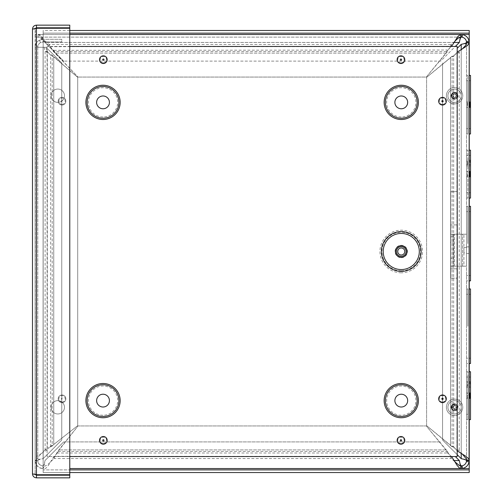 <?xml version="1.0" encoding="UTF-8"?>
<svg xmlns="http://www.w3.org/2000/svg" width="503" height="503" viewBox="0 0 503 503"><rect width="100%" height="100%" fill="white"/><g stroke="black" fill="none" stroke-linecap="round" stroke-linejoin="round"><path stroke-width="0.38" stroke-dasharray="2.52 1.89" d="M467.872 393.013L466.551 393.013L466.551 371.717L466.551 419.647L466.551 393.013L467.872 393.013L467.872 371.717L467.872 393.013M467.444 398.351L467.872 398.351L467.872 419.647L467.872 398.351L466.551 398.345L467.872 398.345L466.551 398.351L467.444 398.351L467.444 393.013M467.872 385.958L467.444 386.197L467.444 381.815L467.872 381.57L467.872 414.321L467.872 377.043L467.872 383.022L466.551 383.022L466.551 381.815L466.551 414.321L466.551 383.022M467.872 381.57L467.872 383.022M469.192 381.815L470.512 381.57L470.512 385.958L469.192 386.197L469.192 377.043L469.192 393.019L470.512 393.019L470.512 381.57M470.512 371.717L470.512 393.013L469.192 393.013L470.512 393.013L470.512 419.647M470.085 398.351L469.192 398.345L469.192 371.717L469.192 419.647L469.192 398.351L470.072 398.351L470.085 393.013L470.072 398.351M470.512 414.321L470.512 398.345L469.192 398.351L469.192 414.321L470.512 414.321L470.512 385.958M466.551 393.019L467.872 393.019L466.551 393.019M469.192 42.856L469.192 42.447L466.551 42.447L466.551 460.572L469.192 460.572L469.192 460.17M469.192 363.512L469.192 288.955L469.192 363.512M469.192 280.856L469.192 206.293L469.192 280.856M469.192 198.094L469.192 150.158L469.192 171.454L470.512 171.454L470.512 155.484L470.512 161.463L469.192 161.463L469.192 155.484L469.192 171.466L470.512 171.466L469.192 171.454L469.192 198.094M470.512 133.968L470.512 107.34L469.192 107.34L469.192 75.381L469.192 102.015L470.512 102.015L470.512 107.34L470.129 107.34L470.512 107.34L470.512 102.015L469.192 102.015L470.512 102.015L470.512 75.381M470.512 107.34L469.192 107.34L469.192 102.015L469.192 107.34L470.129 107.34L469.192 107.34L469.192 128.642L469.192 107.34L470.512 107.34L470.512 128.642L470.512 102.015M469.192 246.879L469.192 253.525L469.192 246.879L466.551 246.879L466.551 253.525L466.551 246.879M470.512 383.022L469.192 383.022M470.512 387.404L469.192 387.404L469.192 386.197M469.192 414.321L469.192 387.404M466.551 160.256L466.551 192.768L466.551 155.484L466.551 161.463L466.551 160.256L467.872 160.017L467.872 161.463L466.551 161.463M469.192 165.852L470.512 165.852L470.512 192.768L470.512 176.792L469.192 176.792L469.192 192.768L469.192 161.463M467.872 160.017L467.872 165.852L466.551 165.852M467.872 164.399L466.551 164.644M467.872 165.852L467.872 161.463M467.444 176.792L467.872 176.792L467.872 171.466L466.551 171.454L466.551 150.158L466.551 171.466L467.872 171.466L466.551 171.466L466.551 176.792L466.551 171.454L467.444 171.454L467.444 176.792L466.551 176.792L466.551 198.094L466.551 176.792L467.872 176.792L466.551 176.792L467.872 176.792L467.872 198.094L467.872 150.158L467.872 171.466L467.444 171.454M467.872 102.015L467.444 102.015L467.872 102.015L467.872 107.34L467.872 75.381L467.872 133.968L467.872 80.713L467.872 102.015L466.551 102.015L466.551 133.968L466.551 102.015L467.872 102.015L466.551 102.015L466.551 75.381L466.551 128.642L466.551 80.713L466.551 102.015L467.872 102.015M467.444 107.34L466.551 107.34L467.872 107.34L466.551 107.34L467.872 107.34L466.551 107.34L467.444 107.34L467.444 102.015L467.444 107.34M470.129 102.015L469.192 102.015L470.129 102.015L470.129 107.34L470.129 102.015M469.192 102.015L469.192 80.713L469.192 102.015M466.551 460.572A5.326 5.326 0 0 1 461.22 465.897L460.817 465.897M37.775 458.862L37.775 47.263L35.128 47.263L35.128 460.572A7.966 7.966 0 0 0 43.101 468.538L42.988 468.538C38.354 467.941 35.738 465.325 35.135 460.685L37.775 460.647C38.178 463.747 39.926 465.501 43.025 465.897L43.101 465.897A5.326 5.326 0 0 1 37.775 460.572C38.096 459.943 39.869 459.314 43.101 458.692L61.762 440.031L61.762 62.994L46.031 47.263L61.762 62.994L61.762 440.031L43.101 458.692L43.101 47.263L37.775 47.263A5.326 5.326 0 0 1 40.573 42.573L43.101 41.938L61.762 41.938L61.762 39.297L43.101 39.297L61.762 39.297L61.762 41.938L43.101 41.938C40.378 42.12 38.643 43.522 37.888 46.144L35.311 45.591A7.966 7.966 0 0 0 35.128 47.263A7.966 7.966 0 0 1 39.316 40.253L43.101 39.297L43.101 41.938L43.101 39.297C39.033 39.574 36.436 41.667 35.311 45.591L37.888 46.144A5.326 5.326 0 0 0 37.775 47.263L35.128 47.263L35.128 458.862L36.838 456.252L41.768 453.266L38.8 456.252L37.775 458.862L37.775 47.263L43.101 47.263L43.101 458.692C38.266 459.314 35.612 459.943 35.128 460.572L35.128 458.862L37.775 458.862M457.196 48.357L461.22 44.333C466.055 43.704 468.708 43.076 469.192 42.447A7.966 7.966 0 0 0 461.22 34.481L460.817 34.481M454.253 42.447L44.981 42.447L63.642 61.108L44.981 42.447L39.655 34.481L39.655 37.121L35.128 37.121L35.128 34.481L35.128 37.121L38.096 37.121L38.096 34.481L69.772 34.481L35.128 34.481L39.724 34.952L42.843 38.153L49.08 46.678L53.488 50.011L55.361 53.098L78.015 77.066L53.488 51.558L49.08 44.465L42.843 39.335L39.724 37.404L38.096 37.121L460.817 37.121M460.817 468.538L461.22 468.538L461.22 465.897M455.316 456.548L459.34 460.572C459.968 465.407 460.597 468.06 461.22 468.538A7.966 7.966 0 0 0 469.192 460.572C468.708 459.943 466.055 459.314 461.22 458.692L442.558 440.031L442.558 62.994L442.558 440.031L457.196 454.662M40.573 42.573L39.316 40.253M459.34 42.447L44.981 42.447L39.655 37.121L461.22 37.121L461.22 34.481C460.597 34.959 459.968 37.618 459.34 42.447L440.678 61.108L63.642 61.108L440.678 61.108L455.334 46.452M461.22 37.121A5.326 5.326 0 0 1 466.551 42.447M43.101 465.897L43.101 468.538L43.101 465.897C43.723 465.577 44.352 463.804 44.981 460.572C44.352 465.407 43.723 468.06 43.101 468.538M46.031 47.263L43.101 47.263L46.031 47.263M454.574 410.454A3.15 3.15 0 0 0 457.309 405.726A3.15 3.15 0 0 0 451.845 405.726A3.15 3.15 0 0 0 454.574 410.454A3.15 3.15 0 0 1 451.845 405.726A3.15 3.15 0 0 1 457.309 405.726A3.15 3.15 0 0 1 454.574 410.454M454.574 98.871A3.15 3.15 0 0 0 457.309 94.143A3.15 3.15 0 0 0 451.845 94.143A3.15 3.15 0 0 0 454.574 98.871A3.15 3.15 0 0 1 451.845 94.143A3.15 3.15 0 0 1 457.309 94.143A3.15 3.15 0 0 1 454.574 98.871M457.353 191.605L450.694 191.605L450.694 268.828L457.353 268.828L457.353 191.605L457.353 268.828L450.694 268.828L450.694 191.605L457.353 191.605M63.642 441.911L44.981 460.572L63.642 441.911L440.678 441.911L63.642 441.911M455.001 41.114L451.323 44.465L447.513 51.558L426.305 77.066L78.015 77.066L426.305 77.066L445.891 53.098L447.513 50.011L451.543 46.452M451.524 456.548L447.513 453.008L445.891 449.921L426.305 425.953L78.015 425.953L59.172 449.921L57.606 453.008L53.947 456.34L48.722 464.923L46.113 468.104L44.805 468.538L44.805 465.897L46.113 465.633L48.722 463.722L53.947 458.554L57.606 451.468L78.015 425.953L426.305 425.953L447.513 451.468L451.323 458.554L455.001 461.905M457.196 52.149L453.662 56.16L450.569 57.782L426.607 77.368L452.115 56.16L459.208 52.35L462.553 48.672M462.553 454.347L459.208 450.669L452.115 446.865L426.607 425.651L450.569 445.243L453.662 446.865L457.196 450.87M426.607 425.651L426.607 77.368L426.607 425.651M77.713 77.368L77.713 425.651L53.752 444.501L77.713 425.651L77.713 77.368L53.752 56.952L50.665 55.261L49.294 53.733L52.205 55.261L77.713 77.368M44.145 47.263L45.113 51.256L49.294 53.733L47.527 51.639L45.716 47.263L41.768 47.263L45.716 47.263M45.113 449.726L41.768 453.266L47.326 449.726L49.294 447.475L45.113 449.726L47.326 449.726L47.326 51.256L45.113 51.256L45.113 449.726M52.205 446.06L49.294 447.475L50.665 446.06L53.752 444.501L52.205 446.06L52.205 55.261L50.665 55.261L50.665 446.06L52.205 446.06M466.551 42.856L466.551 460.17M35.128 460.572L37.775 460.572M452.115 446.865L453.662 446.865L453.662 56.16L452.115 56.16L452.115 446.865M457.95 450.669L456.994 450.669L456.994 52.35L459.208 52.35L459.208 450.669L457.95 450.669M53.947 458.107L53.947 456.34L451.323 456.34L451.323 458.554L53.947 458.554L53.947 458.107M57.606 452.26L57.606 453.008L447.513 453.008L447.513 451.468L57.606 451.468L57.606 452.26M451.323 44.912L451.323 46.678L49.08 46.678L49.08 44.465L451.323 44.465L451.323 44.912M53.488 50.325L53.488 51.558L447.513 51.558L447.513 50.011L53.488 50.325M470.512 150.158L470.512 198.094M470.512 165.852L470.512 164.399L469.192 164.644M470.085 176.792L469.192 176.792L470.072 176.792L470.085 171.454L470.072 176.792M470.512 161.463L470.512 160.017L469.192 160.256M469.192 243.578L469.192 211.618L469.192 243.578M470.512 164.399L470.512 160.017M469.192 326.233L469.192 294.28L469.192 326.233M470.512 206.293L470.512 280.856M470.512 243.578L470.512 211.618L470.512 243.578M466.551 243.578L466.551 206.293L466.551 243.578M467.847 243.578L467.847 206.293L467.847 243.578M470.512 288.955L470.512 363.512M470.512 326.233L470.512 294.28L470.512 326.233M466.551 326.233L466.551 288.955L466.551 326.233M467.847 326.233L467.847 288.955L467.847 326.233M467.444 381.815L466.551 381.815M467.444 386.197L466.551 386.197M467.872 387.404L466.551 387.404M57.82 413.969A6.671 6.671 0 0 1 52.042 403.972A6.671 6.671 0 0 1 63.592 403.972A6.671 6.671 0 0 1 57.82 413.969A6.671 6.671 0 0 0 63.592 403.972A6.671 6.671 0 0 0 52.042 403.972A6.671 6.671 0 0 0 57.82 413.969M57.82 102.386A6.671 6.671 0 0 1 52.042 92.382A6.671 6.671 0 0 1 63.592 92.382A6.671 6.671 0 0 1 57.82 102.386A6.671 6.671 0 0 0 63.592 92.382A6.671 6.671 0 0 0 52.042 92.382A6.671 6.671 0 0 0 57.82 102.386M454.574 413.969A6.671 6.671 0 0 1 448.802 403.972A6.671 6.671 0 0 1 460.352 403.972A6.671 6.671 0 0 1 454.574 413.969A6.671 6.671 0 0 0 460.352 403.972A6.671 6.671 0 0 0 448.802 403.972A6.671 6.671 0 0 0 454.574 413.969M454.574 102.386A6.671 6.671 0 0 1 448.802 92.382A6.671 6.671 0 0 1 460.352 92.382A6.671 6.671 0 0 1 454.574 102.386A6.671 6.671 0 0 0 460.352 92.382A6.671 6.671 0 0 0 448.802 92.382A6.671 6.671 0 0 0 454.574 102.386M450.738 224.904L450.738 278.159L450.738 224.904L457.39 224.904L450.738 224.904M457.39 278.159L457.39 224.904L457.39 278.159L450.738 278.159L457.39 278.159M469.23 472.537L469.23 469.89L43.164 469.89L43.164 472.537L469.23 472.537L469.23 30.488L43.164 30.488L43.164 472.537L69.772 472.537M69.772 33.129L43.164 33.129L43.164 469.89L69.772 469.89M43.164 469.89L43.164 472.537M43.164 33.129L469.23 33.129L469.23 30.488M69.772 30.488L43.164 30.488M469.23 419.647L469.23 371.717M469.23 363.512L469.23 288.955M469.23 280.856L469.23 206.293M469.23 198.094L469.23 150.158M469.23 133.968L469.23 75.381M36.461 27.791L35.128 29.124L32.488 29.124L35.336 28.42L35.128 473.876L35.128 29.124L32.488 29.124C32.726 26.716 34.053 25.389 36.461 25.15L69.772 25.15L69.772 27.791L36.461 27.791L36.461 25.15M36.461 28.262L69.772 28.262L69.772 474.738L69.772 28.262L36.461 28.262L69.772 28.262L69.772 474.738L36.461 474.738L69.772 474.738L36.461 474.738L36.461 28.262L36.461 474.738L36.461 28.262L35.128 29.124L36.461 28.262M36.461 475.209L35.128 473.876L32.488 473.876L35.329 474.58L35.128 473.876L36.461 474.738L35.128 473.876L32.488 473.876C32.726 476.284 34.053 477.611 36.461 477.85L69.772 477.85L69.772 475.209L36.461 475.209L36.461 477.85M32.488 29.124L32.488 473.876M450.569 258.19L450.569 242.213L450.569 258.19L453.216 258.19L453.216 242.213L453.216 258.19M450.569 242.213L450.569 236.888L450.569 242.213L453.216 242.213L453.216 236.888L453.216 242.213L450.569 242.213M463.904 252.864L463.904 247.539L463.904 252.864L466.551 252.864L466.551 247.539L466.551 252.864M463.904 234.222L462.578 234.222L462.578 266.175L454.542 266.175L463.904 266.175L463.904 234.222L463.904 266.175L466.551 266.175L466.551 234.222L454.542 234.222L462.578 234.222L462.578 266.175L466.551 266.175L466.551 234.222L463.904 234.222L466.551 234.222M463.904 266.175L466.551 266.175M450.569 266.175L450.569 234.222L454.542 234.222L453.216 234.222L453.216 266.175L450.569 266.175L450.569 234.222L453.216 234.222L453.216 266.175L454.542 266.175L450.569 266.175L453.216 266.175M450.569 234.222L453.216 234.222M401.256 256.367A4.867 4.867 0 0 0 405.468 249.067A4.867 4.867 0 0 0 397.037 249.067A4.867 4.867 0 0 0 401.256 256.367M401.256 255.015A3.515 3.515 0 0 0 404.299 249.739A3.515 3.515 0 0 0 398.206 249.739A3.515 3.515 0 0 0 401.256 255.015M401.256 257.693A6.193 6.193 0 0 0 406.619 248.407A6.193 6.193 0 0 0 395.892 248.407A6.193 6.193 0 0 0 401.256 257.693M457.196 456.548L457.196 46.452L47.106 46.452L47.106 456.548L457.196 456.548M69.772 456.548L47.106 456.548L47.106 46.452L69.772 46.452M442.495 402.01A3.194 3.194 0 0 0 445.262 397.213A3.194 3.194 0 0 0 439.729 397.213A3.194 3.194 0 0 0 442.495 402.01M400.954 62.856A3.194 3.194 0 0 0 403.72 58.065A3.194 3.194 0 0 0 398.187 58.065A3.194 3.194 0 0 0 400.954 62.856M62.014 101.858A0.654 0.654 0 0 1 61.448 100.877A0.654 0.654 0 0 1 62.586 100.877A0.654 0.654 0 0 1 62.014 101.858M62.014 104.398A3.194 3.194 0 0 0 64.78 99.607A3.194 3.194 0 0 0 59.247 99.607A3.194 3.194 0 0 0 62.014 104.398M62.014 399.47A0.654 0.654 0 0 1 61.448 398.483A0.654 0.654 0 0 1 62.586 398.483A0.654 0.654 0 0 1 62.014 399.47M62.014 402.01A3.194 3.194 0 0 0 64.78 397.213A3.194 3.194 0 0 0 59.247 397.213A3.194 3.194 0 0 0 62.014 402.01M401.275 117.017A14.637 14.637 0 0 1 388.599 95.054A14.637 14.637 0 0 1 413.95 95.054A14.637 14.637 0 0 1 401.275 117.017M401.275 108.767A6.388 6.388 0 0 0 406.808 99.179A6.388 6.388 0 0 0 395.742 99.179A6.388 6.388 0 0 0 401.275 108.767M401.275 415.264A14.637 14.637 0 0 1 388.599 393.302A14.637 14.637 0 0 1 413.95 393.302A14.637 14.637 0 0 1 401.275 415.264M401.275 407.015A6.388 6.388 0 0 0 406.808 397.427A6.388 6.388 0 0 0 395.742 397.427A6.388 6.388 0 0 0 401.275 407.015M103.027 117.017A14.637 14.637 0 0 1 90.345 95.054A14.637 14.637 0 0 1 115.703 95.054A14.637 14.637 0 0 1 103.027 117.017M103.027 108.767A6.388 6.388 0 0 0 108.56 99.179A6.388 6.388 0 0 0 97.488 99.179A6.388 6.388 0 0 0 103.027 108.767M103.027 415.264A14.637 14.637 0 0 1 90.345 393.302A14.637 14.637 0 0 1 115.703 393.302A14.637 14.637 0 0 1 103.027 415.264M103.027 407.015A6.388 6.388 0 0 0 108.56 397.427A6.388 6.388 0 0 0 97.488 397.427A6.388 6.388 0 0 0 103.027 407.015M103.348 443.552A3.194 3.194 0 0 0 106.114 438.761A3.194 3.194 0 0 0 100.575 438.761A3.194 3.194 0 0 0 103.348 443.552M103.348 62.856A3.194 3.194 0 0 0 106.114 58.065A3.194 3.194 0 0 0 100.575 58.065A3.194 3.194 0 0 0 103.348 62.856M442.495 104.398A3.194 3.194 0 0 0 445.262 99.607A3.194 3.194 0 0 0 439.729 99.607A3.194 3.194 0 0 0 442.495 104.398M400.954 443.552A3.194 3.194 0 0 0 403.72 438.761A3.194 3.194 0 0 0 398.187 438.761A3.194 3.194 0 0 0 400.954 443.552M451.166 94.96A3.496 3.496 0 0 0 455.624 99.053A3.496 3.496 0 0 0 456.938 93.143A3.496 3.496 0 0 0 451.166 94.96A3.496 3.496 0 0 0 455.624 99.053A3.496 3.496 0 0 0 456.938 93.143A3.496 3.496 0 0 0 451.166 94.96M451.832 95.111A2.811 2.811 0 0 1 456.479 93.646A2.811 2.811 0 0 1 455.422 98.399A2.811 2.811 0 0 1 451.832 95.111M453.341 96.28A9.532 4.766 -36.3 0 0 452.486 97.048L453.341 96.28L452.518 95.847A2.062 2.062 0 0 1 452.763 94.734L451.575 94.149L453.134 94.885L454.014 94.482A9.532 4.766 53.7 0 0 453.247 93.633A9.532 4.766 -118.7 0 0 453.693 94.69M452.486 97.048A9.532 4.766 151.3 0 0 453.543 96.601L452.92 95.84L451.191 95.872L452.518 95.847M453.247 93.633L453.744 94.413L454.448 93.659A2.062 2.062 0 0 1 455.561 93.904L456.146 92.715L455.404 94.281L455.812 95.155A9.532 4.766 143.7 0 0 456.661 94.388A9.532 4.766 -28.7 0 0 455.605 94.834M454.014 94.482L454.435 94.061L454.423 92.332L454.448 93.659M454.423 92.332A3.389 3.389 0 0 1 456.146 92.715M456.661 94.388L455.881 94.885L456.636 95.595A2.062 2.062 0 0 1 456.391 96.702L457.579 97.286L456.014 96.551L455.14 96.953A9.532 4.766 -126.3 0 0 455.907 97.802A9.532 4.766 61.3 0 0 455.46 96.752M455.812 95.155L456.234 95.576L457.956 95.564L456.636 95.595M455.14 96.953L454.699 97.777A2.062 2.062 0 0 1 453.587 97.532L453.008 98.72L453.744 97.154L453.543 96.601M455.907 97.802L455.41 97.022L454.699 97.375L454.731 99.104L454.699 97.777M454.731 99.104A3.389 3.389 0 0 1 453.008 98.72M456.391 96.702L455.41 97.022M453.587 97.532L453.266 96.551M452.763 94.734L453.744 94.413M455.561 93.904L455.881 94.885M446.589 93.942A8.18 8.18 0 0 0 457.032 103.524A8.18 8.18 0 0 0 460.107 89.691A8.18 8.18 0 0 0 446.589 93.942A8.18 8.18 0 0 0 457.032 103.524A8.18 8.18 0 0 0 460.107 89.691A8.18 8.18 0 0 0 446.589 93.942M451.801 409.423A3.496 3.496 0 0 0 457.799 408.65A3.496 3.496 0 0 0 454.127 403.84A3.496 3.496 0 0 0 451.801 409.423A3.496 3.496 0 0 0 457.799 408.65A3.496 3.496 0 0 0 454.127 403.84A3.496 3.496 0 0 0 451.801 409.423M452.342 409.008A2.811 2.811 0 0 1 454.215 404.513A2.811 2.811 0 0 1 457.17 408.386A2.811 2.811 0 0 1 452.342 409.008M454.209 408.612A9.532 4.766 -86.1 0 0 454.247 409.756L454.209 408.612L453.341 408.958A2.062 2.062 0 0 1 452.65 408.052L451.442 408.587L453.014 407.87L453.272 406.933A9.532 4.766 3.9 0 0 452.122 406.971A9.532 4.766 -168.6 0 0 453.216 407.311M454.247 409.756A9.532 4.766 101.4 0 0 454.586 408.662L453.599 408.65L452.511 409.989L453.341 408.958M452.122 406.971L453.04 407.097L452.92 406.072A2.062 2.062 0 0 1 453.825 405.38L453.297 404.167L454.014 405.739L454.945 405.996A9.532 4.766 93.9 0 0 454.907 404.852A9.532 4.766 -78.6 0 0 454.567 405.946M453.272 406.933L453.216 406.349L451.889 405.242L452.92 406.072M451.889 405.242A3.389 3.389 0 0 1 453.297 404.167M454.907 404.852L454.781 405.77L455.806 405.644A2.062 2.062 0 0 1 456.498 406.55L457.711 406.022L456.139 406.738L455.881 407.669A9.532 4.766 -176.1 0 0 457.026 407.631A9.532 4.766 11.4 0 0 455.932 407.292M454.945 405.996L455.536 405.946L456.642 404.619L455.806 405.644M457.026 407.631L456.114 407.512L456.234 408.537A2.062 2.062 0 0 1 455.328 409.228L455.856 410.435L455.14 408.864L454.586 408.662M455.881 407.669L455.932 408.26L457.258 409.367L456.234 408.537M457.258 409.367A3.389 3.389 0 0 1 455.856 410.435M456.498 406.55L456.114 407.512M455.328 409.228L454.366 408.838M452.65 408.052L453.04 407.097M453.825 405.38L454.781 405.77M448.072 412.265A8.18 8.18 0 0 0 462.125 410.454A8.18 8.18 0 0 0 453.53 399.187A8.18 8.18 0 0 0 448.072 412.265A8.18 8.18 0 0 0 462.125 410.454A8.18 8.18 0 0 0 453.53 399.187A8.18 8.18 0 0 0 448.072 412.265M470.085 381.815L470.085 386.197M467.444 164.644L467.444 160.256M461.22 453.605L461.22 49.42M461.22 44.333L461.22 458.692M459.34 460.572L454.253 460.572M445.891 53.098L55.361 53.098L445.891 53.098M450.569 57.782L450.569 445.243L450.569 57.782M53.752 56.952L53.752 444.501L53.752 56.952M445.891 449.921L59.172 449.921L445.891 449.921M38.165 34.481L38.165 37.121M42.988 468.538L43.025 465.897M35.135 460.685L37.775 460.647M47.527 51.639L45.54 51.639M470.085 160.256L470.085 164.644M469.23 468.563L69.772 468.563M69.772 34.462L469.23 34.462M454.542 266.175L454.542 234.222L454.542 266.175M401.256 272.802A21.302 21.302 0 0 1 382.802 240.849A21.302 21.302 0 0 1 419.703 240.849A21.302 21.302 0 0 1 401.256 272.802M401.256 270.815A19.315 19.315 0 0 0 417.98 241.842A19.315 19.315 0 0 0 384.525 241.842A19.315 19.315 0 0 0 401.256 270.815M400.954 444.187A3.829 3.829 0 0 1 397.64 438.44A3.829 3.829 0 0 1 404.274 438.44A3.829 3.829 0 0 1 400.954 444.187M442.495 105.033A3.829 3.829 0 0 1 439.182 99.286A3.829 3.829 0 0 1 445.815 99.286A3.829 3.829 0 0 1 442.495 105.033M103.348 63.491A3.829 3.829 0 0 1 100.028 57.744A3.829 3.829 0 0 1 106.661 57.744A3.829 3.829 0 0 1 103.348 63.491M103.348 444.187A3.829 3.829 0 0 1 100.028 438.44A3.829 3.829 0 0 1 106.661 438.44A3.829 3.829 0 0 1 103.348 444.187M401.275 119.5A17.127 17.127 0 0 1 386.442 93.809A17.127 17.127 0 0 1 416.107 93.809A17.127 17.127 0 0 1 401.275 119.5M103.027 119.5A17.127 17.127 0 0 1 88.195 93.809A17.127 17.127 0 0 1 117.859 93.809A17.127 17.127 0 0 1 103.027 119.5M103.027 417.754A17.127 17.127 0 0 1 88.195 392.063A17.127 17.127 0 0 1 117.859 392.063A17.127 17.127 0 0 1 103.027 417.754M401.275 417.754A17.127 17.127 0 0 1 386.442 392.063A17.127 17.127 0 0 1 416.107 392.063A17.127 17.127 0 0 1 401.275 417.754M62.014 402.645A3.829 3.829 0 0 1 58.7 396.898A3.829 3.829 0 0 1 65.333 396.898A3.829 3.829 0 0 1 62.014 402.645A3.829 3.829 0 0 0 65.333 396.898A3.829 3.829 0 0 0 58.7 396.898A3.829 3.829 0 0 0 62.014 402.645M62.014 105.033A3.829 3.829 0 0 1 58.7 99.286A3.829 3.829 0 0 1 65.333 99.286A3.829 3.829 0 0 1 62.014 105.033A3.829 3.829 0 0 0 65.333 99.286A3.829 3.829 0 0 0 58.7 99.286A3.829 3.829 0 0 0 62.014 105.033M400.954 63.491A3.829 3.829 0 0 1 397.64 57.744A3.829 3.829 0 0 1 404.274 57.744A3.829 3.829 0 0 1 400.954 63.491M442.495 402.645A3.829 3.829 0 0 1 439.182 396.898A3.829 3.829 0 0 1 445.815 396.898A3.829 3.829 0 0 1 442.495 402.645M451.958 94.331A2.968 2.968 0 0 0 451.612 95.866M451.191 95.872A3.389 3.389 0 0 1 451.575 94.149M455.963 93.099A2.968 2.968 0 0 0 454.429 92.759M457.196 97.104A2.968 2.968 0 0 0 457.535 95.57M457.956 95.564A3.389 3.389 0 0 1 457.579 97.286M453.19 98.337A2.968 2.968 0 0 0 454.725 98.676M451.826 408.411A2.968 2.968 0 0 0 452.782 409.662M452.511 409.989A3.389 3.389 0 0 1 451.442 408.587M453.467 404.557A2.968 2.968 0 0 0 452.216 405.506M457.328 406.198A2.968 2.968 0 0 0 456.372 404.946M456.642 404.619A3.389 3.389 0 0 1 457.711 406.022M455.687 410.052A2.968 2.968 0 0 0 456.938 409.096M469.192 377.043L470.512 377.043M467.872 419.647L466.551 419.647M467.872 155.484L466.551 155.484M467.872 192.768L466.551 192.768M467.872 150.158L466.551 150.158M469.192 128.642L470.512 128.642M469.192 80.713L470.512 80.713M467.872 133.968L466.551 133.968M469.192 253.525L466.551 253.525M467.872 75.381L466.551 75.381M467.872 80.713L466.551 80.713M467.872 128.642L466.551 128.642M467.872 198.094L466.551 198.094M469.192 192.768L470.512 192.768M469.192 155.484L470.512 155.484M470.512 211.618L469.192 211.618M470.512 275.531L469.192 275.531M466.551 275.531L467.847 275.531M466.551 211.618L467.847 211.618M466.551 280.856L467.847 280.856M466.551 206.293L467.847 206.293M470.512 294.28L469.192 294.28M470.512 358.186L469.192 358.186M466.551 358.186L467.847 358.186M466.551 294.28L467.847 294.28M466.551 363.512L467.847 363.512M466.551 288.955L467.847 288.955M467.872 371.717L466.551 371.717M467.872 377.043L466.551 377.043M467.872 414.321L466.551 414.321M453.216 236.888L450.569 236.888M466.551 247.539L463.904 247.539"/><path stroke-width="0.75" d="M457.196 450.87L465.577 456.102L468.752 458.811L469.192 460.17L469.192 419.647L470.512 419.647L470.512 371.717L469.192 371.717L469.192 42.856L469.079 461.892C468.23 465.401 466.048 467.576 462.54 468.431L459.459 468.104L456.749 464.923L455.001 461.905L459.459 465.633L462.106 465.828C464.451 465.256 465.904 463.797 466.476 461.452L466.551 460.572C466.231 459.943 464.451 459.314 461.22 458.692L457.196 454.662M469.192 371.717L469.192 398.345L470.512 398.345L470.512 393.019L469.192 393.019L469.192 419.647M451.543 46.452L458.107 36.185L460.817 34.481L462.54 34.594C466.048 35.443 468.23 37.624 469.079 41.127L469.192 42.856L467.482 45.566L457.196 52.149M469.192 171.466L469.192 176.792L470.512 176.792L470.512 171.466L469.192 171.466M469.192 133.968L470.512 133.968L470.512 75.381L469.192 75.381M470.512 102.015L469.192 102.015L469.192 107.34L470.512 107.34M460.817 465.897L460.817 468.538L69.772 468.538L460.817 468.538M460.817 34.481L69.772 34.481L460.817 34.481L460.817 37.121L458.107 38.146L455.001 41.114M469.192 42.447L466.551 42.447C466.231 43.076 464.451 43.704 461.22 44.333L457.196 48.357M462.553 48.672L465.52 45.566L466.551 42.856L466.476 41.567C465.904 39.221 464.451 37.763 462.106 37.197L461.22 37.121C460.597 37.442 459.968 39.221 459.34 42.447L455.334 46.452M461.22 468.538L461.22 465.897C460.597 465.577 459.968 463.804 459.34 460.572L455.316 456.548M461.22 34.481L461.22 37.121L460.817 37.121M455.001 461.905L451.524 456.548M469.192 460.572L466.551 460.572L466.287 458.811L462.553 454.347M469.192 42.856L466.551 42.856M466.551 460.17L469.192 460.17M469.192 198.094L470.512 198.094L470.512 150.158L469.192 150.158M469.192 280.856L470.512 280.856L470.512 206.293L469.192 206.293M469.192 363.512L470.512 363.512L470.512 288.955L469.192 288.955M69.772 469.89L469.23 469.89L469.23 472.537L69.772 472.537M469.23 469.89L469.23 419.647M469.23 75.381L469.23 33.129L69.772 33.129M469.23 33.129L469.23 30.488L69.772 30.488M469.23 371.717L469.23 363.512M469.23 288.955L469.23 280.856M469.23 206.293L469.23 198.094M469.23 150.158L469.23 133.968M32.488 473.876C32.726 476.284 34.053 477.611 36.461 477.85L69.772 477.85L69.772 475.209L36.461 475.209L35.329 474.58L36.461 474.738L36.461 28.262L35.336 28.42L36.461 27.791L69.772 27.791L69.772 25.15L36.461 25.15C34.053 25.389 32.726 26.716 32.488 29.124L36.461 28.262L69.772 28.262L69.772 474.738L36.461 474.738L32.488 473.876L32.488 29.124M36.461 27.791L36.461 25.15M36.461 475.209L36.461 477.85M401.256 271.362A19.862 19.862 0 0 1 384.053 241.572A19.862 19.862 0 0 1 418.452 241.572A19.862 19.862 0 0 1 401.256 271.362M401.256 256.367A4.867 4.867 0 0 0 405.468 249.067A4.867 4.867 0 0 0 397.037 249.067A4.867 4.867 0 0 0 401.256 256.367M401.256 255.015A3.515 3.515 0 0 0 404.299 249.739A3.515 3.515 0 0 0 398.206 249.739A3.515 3.515 0 0 0 401.256 255.015M400.954 441.012A0.654 0.654 0 0 1 400.388 440.031A0.654 0.654 0 0 1 401.52 440.031A0.654 0.654 0 0 1 400.954 441.012M69.772 46.452L457.196 46.452L457.196 456.548L69.772 456.548M442.495 399.47A0.654 0.654 0 0 1 441.93 398.483A0.654 0.654 0 0 1 443.061 398.483A0.654 0.654 0 0 1 442.495 399.47M442.495 101.858A0.654 0.654 0 0 1 441.93 100.877A0.654 0.654 0 0 1 443.061 100.877A0.654 0.654 0 0 1 442.495 101.858M400.954 60.316A0.654 0.654 0 0 1 400.388 59.335A0.654 0.654 0 0 1 401.52 59.335A0.654 0.654 0 0 1 400.954 60.316M103.348 60.316A0.654 0.654 0 0 1 102.775 59.335A0.654 0.654 0 0 1 103.914 59.335A0.654 0.654 0 0 1 103.348 60.316M103.348 441.012A0.654 0.654 0 0 1 102.775 440.031A0.654 0.654 0 0 1 103.914 440.031A0.654 0.654 0 0 1 103.348 441.012M401.275 108.767A6.388 6.388 0 0 0 406.808 99.179A6.388 6.388 0 0 0 395.742 99.179A6.388 6.388 0 0 0 401.275 108.767M401.275 407.015A6.388 6.388 0 0 0 406.808 397.427A6.388 6.388 0 0 0 395.742 397.427A6.388 6.388 0 0 0 401.275 407.015M103.027 108.767A6.388 6.388 0 0 0 108.56 99.179A6.388 6.388 0 0 0 97.488 99.179A6.388 6.388 0 0 0 103.027 108.767M103.027 407.015A6.388 6.388 0 0 0 108.56 397.427A6.388 6.388 0 0 0 97.488 397.427A6.388 6.388 0 0 0 103.027 407.015M469.72 393.019L469.72 398.345M469.777 102.015L469.777 107.34M461.22 458.692L461.22 453.605M461.22 49.42L461.22 44.333M459.34 42.447L454.253 42.447M454.253 460.572L459.34 460.572M462.54 468.431L462.106 465.828M469.079 461.892L466.476 461.452M462.54 34.594L462.106 37.197M469.079 41.127L466.476 41.567M469.72 171.466L469.72 176.792M69.772 468.563L469.23 468.563M469.23 34.462L69.772 34.462M401.256 269.551A18.051 18.051 0 0 1 385.619 242.471A18.051 18.051 0 0 1 416.886 242.471A18.051 18.051 0 0 1 401.256 269.551M401.256 257.341A5.841 5.841 0 0 0 406.311 248.583A5.841 5.841 0 0 0 396.194 248.583A5.841 5.841 0 0 0 401.256 257.341M400.954 444.187A3.829 3.829 0 0 0 404.274 438.44A3.829 3.829 0 0 0 397.64 438.44A3.829 3.829 0 0 0 400.954 444.187M442.495 402.645A3.829 3.829 0 0 0 445.815 396.898A3.829 3.829 0 0 0 439.182 396.898A3.829 3.829 0 0 0 442.495 402.645M400.954 63.491A3.829 3.829 0 0 0 404.274 57.744A3.829 3.829 0 0 0 397.64 57.744A3.829 3.829 0 0 0 400.954 63.491M401.275 417.754A17.127 17.127 0 0 1 386.442 392.063A17.127 17.127 0 0 1 416.107 392.063A17.127 17.127 0 0 1 401.275 417.754M103.027 417.754A17.127 17.127 0 0 1 88.195 392.063A17.127 17.127 0 0 1 117.859 392.063A17.127 17.127 0 0 1 103.027 417.754M103.027 119.5A17.127 17.127 0 0 1 88.195 93.809A17.127 17.127 0 0 1 117.859 93.809A17.127 17.127 0 0 1 103.027 119.5M401.275 119.5A17.127 17.127 0 0 1 386.442 93.809A17.127 17.127 0 0 1 416.107 93.809A17.127 17.127 0 0 1 401.275 119.5M103.348 444.187A3.829 3.829 0 0 0 106.661 438.44A3.829 3.829 0 0 0 100.028 438.44A3.829 3.829 0 0 0 103.348 444.187M103.348 63.491A3.829 3.829 0 0 0 106.661 57.744A3.829 3.829 0 0 0 100.028 57.744A3.829 3.829 0 0 0 103.348 63.491M442.495 105.033A3.829 3.829 0 0 0 445.815 99.286A3.829 3.829 0 0 0 439.182 99.286A3.829 3.829 0 0 0 442.495 105.033M401.275 118.262A15.882 15.882 0 0 0 415.032 94.432A15.882 15.882 0 0 0 387.517 94.432A15.882 15.882 0 0 0 401.275 118.262M401.275 416.509A15.882 15.882 0 0 0 415.032 392.686A15.882 15.882 0 0 0 387.517 392.686A15.882 15.882 0 0 0 401.275 416.509M103.027 118.262A15.882 15.882 0 0 0 116.778 94.432A15.882 15.882 0 0 0 89.27 94.432A15.882 15.882 0 0 0 103.027 118.262M103.027 416.509A15.882 15.882 0 0 0 116.778 392.686A15.882 15.882 0 0 0 89.27 392.686A15.882 15.882 0 0 0 103.027 416.509"/></g></svg>

